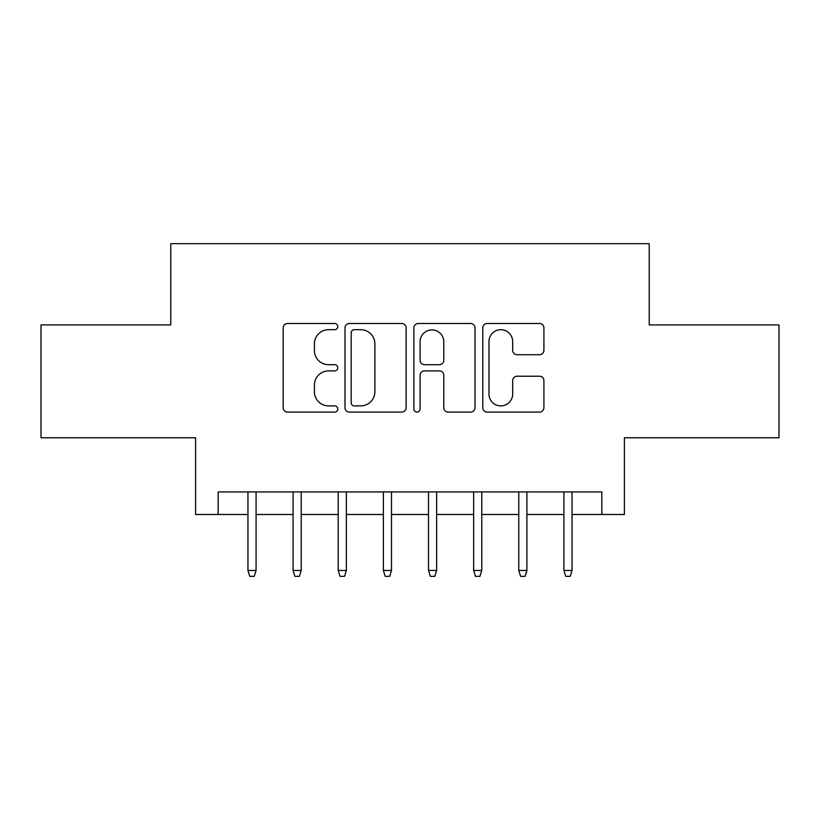 <?xml version="1.0" encoding="UTF-8"?>
<svg xmlns="http://www.w3.org/2000/svg" width="820" height="820" viewBox="0 0 820 820"><rect width="100%" height="100%" fill="white"/><g stroke="black" fill="none" stroke-linecap="round" stroke-linejoin="round"><path stroke-width="1.23" d="M337.779 326.596A3.106 3.106 0 0 0 334.683 323.49L287.605 323.49A4.428 4.428 0 0 0 283.177 327.918L283.177 407.673A4.428 4.428 0 0 0 287.605 412.101L334.683 412.101A3.106 3.106 0 0 0 337.779 408.995A3.106 3.106 0 0 0 334.683 405.9L328.584 405.9A14.176 14.176 0 0 1 314.409 391.724L314.409 385.072A14.176 14.176 0 0 1 328.584 370.896L334.683 370.896A3.106 3.106 0 0 0 337.779 367.801A3.106 3.106 0 0 0 334.683 364.695L328.584 364.695A14.176 14.176 0 0 1 314.409 350.519L314.409 343.867A14.176 14.176 0 0 1 328.584 329.691L334.683 329.691A3.106 3.106 0 0 0 337.779 326.596M539.478 354.722A4.428 4.428 0 0 0 543.916 350.294L543.916 327.918A4.428 4.428 0 0 0 539.478 323.49L487.203 323.49A4.428 4.428 0 0 0 482.775 327.918L482.775 407.673A4.428 4.428 0 0 0 487.203 412.101L539.478 412.101A4.428 4.428 0 0 0 543.916 407.673L543.916 380.644A4.428 4.428 0 0 0 539.478 376.216L517.112 376.216A4.428 4.428 0 0 0 512.674 380.644L512.674 394.051A11.849 11.849 0 0 1 500.825 405.9A11.849 11.849 0 0 1 488.976 394.051L488.976 341.54A11.849 11.849 0 0 1 500.825 329.691A11.849 11.849 0 0 1 512.674 341.54L512.674 350.294A4.428 4.428 0 0 0 517.112 354.722L539.478 354.722M218.161 514.488L218.161 491.928L601.839 491.928L601.839 514.488L624.399 514.488L624.399 437.757L779 437.757L779 324.915L649.225 324.915L649.225 243.663L170.775 243.663L170.775 324.915L41 324.915L41 437.757L195.601 437.757L195.601 514.488L247.958 514.488M406.125 327.918A4.428 4.428 0 0 0 401.697 323.49L349.412 323.49A4.428 4.428 0 0 0 344.984 327.918L344.984 407.673A4.428 4.428 0 0 0 349.412 412.101L401.697 412.101A4.428 4.428 0 0 0 406.125 407.673L406.125 327.918M418.303 323.49L470.588 323.49A4.428 4.428 0 0 1 475.016 327.918L475.016 407.673A4.428 4.428 0 0 1 470.588 412.101L448.212 412.101A4.428 4.428 0 0 1 443.784 407.673L443.784 375.324A4.428 4.428 0 0 0 439.356 370.896L424.514 370.896A4.428 4.428 0 0 0 420.076 375.324L420.076 408.995A3.106 3.106 0 0 1 416.98 412.101A3.106 3.106 0 0 1 413.874 408.995L413.874 327.918A4.428 4.428 0 0 1 418.303 323.49M256.076 514.488L293.088 514.488M301.217 514.488L338.229 514.488M346.358 514.488L383.37 514.488M391.488 514.488L428.511 514.488M436.63 514.488L473.642 514.488M481.77 514.488L518.783 514.488M526.911 514.488L563.924 514.488M572.042 514.488L601.839 514.488M354.281 329.691A3.106 3.106 0 0 0 351.185 332.797L351.185 402.794A3.106 3.106 0 0 0 354.281 405.9L360.708 405.9A14.176 14.176 0 0 0 374.883 391.724L374.883 343.867A14.176 14.176 0 0 0 360.708 329.691L354.281 329.691M443.784 341.766A11.849 11.849 0 0 0 431.935 329.917A11.849 11.849 0 0 0 420.076 341.766L420.076 360.267A4.428 4.428 0 0 0 424.514 364.695L439.356 364.695A4.428 4.428 0 0 0 443.784 360.267L443.784 341.766M247.958 570.464L249.762 576.337L254.272 576.337L256.076 570.464L247.958 570.464L247.958 491.928M256.076 570.464L256.076 491.928M293.088 570.464L294.903 576.337L299.413 576.337L301.217 570.464L293.088 570.464L293.088 491.928M301.217 570.464L301.217 491.928M338.229 570.464L340.034 576.337L344.554 576.337L346.358 570.464L338.229 570.464L338.229 491.928M346.358 570.464L346.358 491.928M383.37 570.464L385.174 576.337L389.684 576.337L391.488 570.464L383.37 570.464L383.37 491.928M391.488 570.464L391.488 491.928M428.511 570.464L430.315 576.337L434.825 576.337L436.63 570.464L428.511 570.464L428.511 491.928M436.63 570.464L436.63 491.928M473.642 570.464L475.446 576.337L479.966 576.337L481.77 570.464L473.642 570.464L473.642 491.928M481.77 570.464L481.77 491.928M518.783 570.464L520.587 576.337L525.097 576.337L526.911 570.464L518.783 570.464L518.783 491.928M526.911 570.464L526.911 491.928M563.924 570.464L565.728 576.337L570.238 576.337L572.042 570.464L563.924 570.464L563.924 491.928M572.042 570.464L572.042 491.928"/></g></svg>
